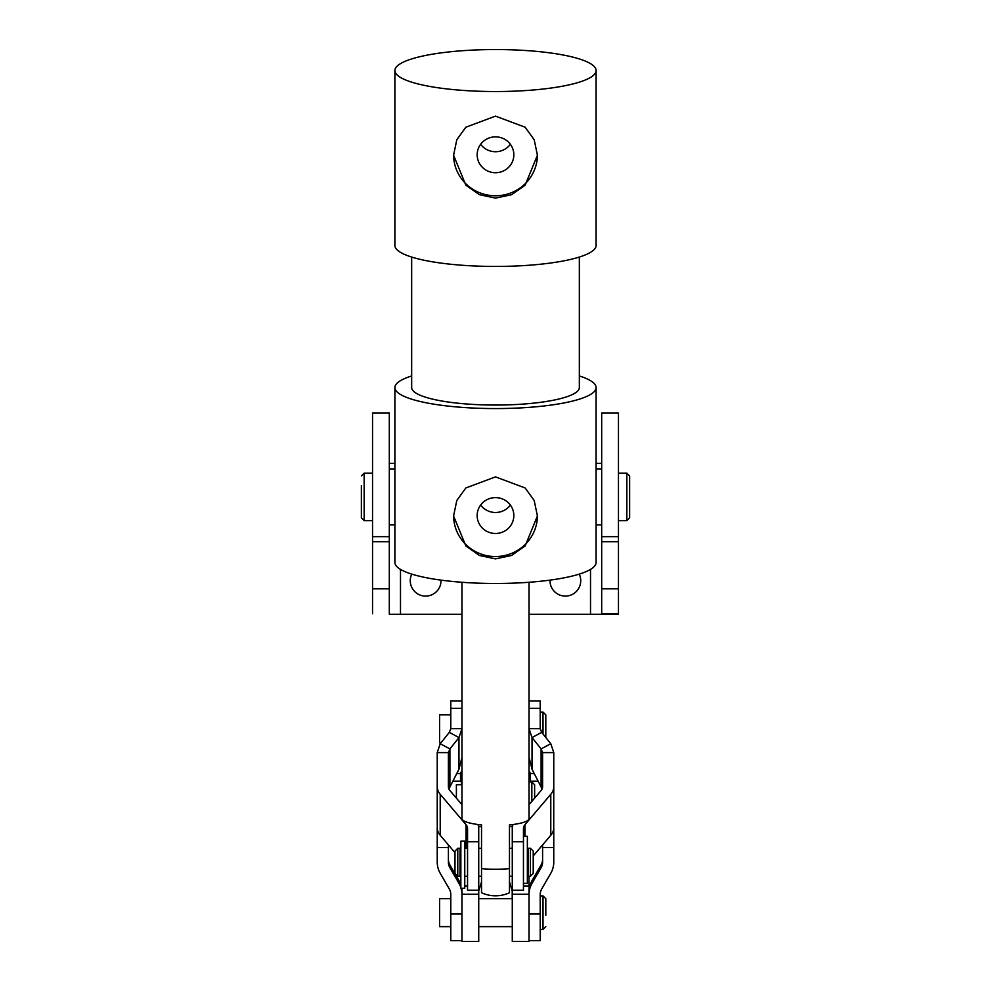<?xml version="1.0" encoding="UTF-8"?>
<svg xmlns="http://www.w3.org/2000/svg" width="991" height="991" viewBox="0 0 991 991"><rect width="100%" height="100%" fill="white"/><g stroke="black" fill="none" stroke-linecap="round" stroke-linejoin="round"><path stroke-width="1.49" d="M601.686 463.354L596.099 463.354M394.901 463.354L389.314 463.354M461.967 606.343L461.967 603.085M529.033 603.085L529.033 606.343M579.24 574.111A15.373 15.373 0 0 1 565.365 596.099A15.373 15.373 0 0 1 550.005 580.119M440.995 580.119A15.373 15.373 0 0 1 425.635 596.099A15.373 15.373 0 0 1 411.76 574.111M389.314 614.259L461.967 614.259M601.686 614.135L618.458 614.259L618.458 413.049L601.686 413.049L601.686 614.135M372.542 613.751L372.542 413.049L389.314 413.049L389.314 613.751M618.458 614.259L590.512 614.259L590.512 569.379M529.033 614.259L590.512 614.259M601.686 536.639L618.458 536.639M389.314 536.639L372.542 536.639M481.527 826.643L478.616 826.643L478.616 824.586M512.273 824.599L512.273 826.643L509.473 826.643M529.033 770.75L529.541 781.924M461.348 784.723L461.967 770.75M512.273 894.266L512.273 941.45L529.033 941.45L529.033 894.266L512.273 894.266L512.273 828.501A22.359 15.187 180 0 1 513.053 824.5M533.22 855.951L550.785 835.289A22.359 15.187 0 0 0 553.721 828.749L553.771 786.693A22.359 15.187 180 0 1 550.785 794.287L524.945 824.71A11.174 7.594 -0 0 0 523.446 828.501L523.446 890.215L512.273 890.215M553.771 793.63L553.771 752.603L542.597 752.603L542.597 786.693A11.174 7.594 0 0 1 541.098 790.496L529.033 804.692M529.033 940.608L540.206 940.608L540.206 894.539A11.174 11.161 180 0 1 541.705 888.964L550.785 873.269A22.359 22.335 0 0 0 553.771 862.108L553.771 827.708M542.597 844.927L542.597 862.108A11.174 11.161 180 0 1 541.098 867.682L532.031 883.377A22.359 22.335 0 0 0 529.033 894.539L529.033 891.801A22.359 22.335 180 0 1 532.031 880.64L541.098 864.945A11.174 11.161 0 0 0 542.597 859.358M553.771 786.693L553.771 752.603L550.785 743.745L541.705 732.386L532.031 737.564L541.098 748.911L550.785 743.745M542.597 752.603L541.098 748.911L541.098 786.965L541.966 789.22M541.098 786.965L532.031 769.227L529.033 757.397M532.031 769.227L532.031 737.564L529.033 728.695L540.206 728.695L541.705 732.386M540.206 728.695L540.206 700.885L529.033 700.885M529.033 894.539L529.033 914.036L540.206 914.036M461.967 888.258L461.967 941.45L478.727 941.45L478.727 841.768L467.554 841.768L467.554 828.501A11.174 7.594 180 0 0 466.055 824.71L440.215 794.287A22.359 15.187 0 0 1 437.229 786.693L437.279 828.749A22.359 15.187 180 0 0 440.215 835.289L454.98 852.669M512.434 826.643L512.273 828.835M509.473 881.879L512.273 890.959M478.727 890.959L481.527 881.879M478.727 828.835L478.727 826.643M529.033 894.266L529.033 876.242M461.348 771.555L460.518 773.55L456.764 773.55M452.875 781.143L460.518 781.143L460.518 773.55M534.236 773.55L530.371 773.55L530.371 781.143L538.125 781.143M530.371 773.55L529.541 771.555M478.727 841.768L478.727 828.501A22.359 15.187 0 0 0 477.947 824.5M437.229 786.693L437.229 752.603L448.403 752.603L448.403 786.693A11.174 7.594 180 0 0 449.902 790.496L461.967 804.692M461.967 940.608L450.794 940.608L450.794 894.539A11.174 11.161 0 0 0 449.295 888.964L440.215 873.269A22.359 22.335 180 0 1 437.229 862.108L437.229 827.708M448.403 844.927L448.403 862.108A11.174 11.161 0 0 0 449.902 867.682L458.969 883.377A22.359 22.335 180 0 1 460.852 887.577M437.229 793.63L437.229 821.006M448.403 859.358A11.174 11.161 180 0 0 449.902 864.945L458.969 880.64A22.359 22.335 0 0 1 460.852 884.827M461.682 888.258A22.359 22.335 0 0 1 461.967 891.801L461.967 894.539A22.359 22.335 180 0 0 461.063 888.258M449.034 789.22L449.902 786.965L449.902 748.911L440.215 743.745L449.295 732.386L458.969 737.564L449.902 748.911L448.403 752.603L448.403 786.693M440.215 743.745L437.229 752.603M449.902 786.965L458.969 769.227L461.967 757.397M458.969 769.227L458.969 737.564L461.967 728.695L450.794 728.695L449.295 732.386M450.794 728.695L450.794 700.885L461.967 700.885M461.967 894.539L461.967 914.036L450.794 914.036M478.727 890.215L467.554 890.215L467.554 841.768M460.852 873.443L460.01 873.443M460.01 851.083L460.852 851.083M512.273 876.242L509.473 876.242M481.527 876.242L478.727 876.242M467.554 876.242L464.754 876.242M464.754 848.296L467.554 848.296M478.727 848.296L481.527 848.296M509.473 848.296L512.273 848.296M528.191 873.443L527.361 873.443M527.361 851.083L528.191 851.083M530.433 876.242L528.191 876.242L528.191 848.296L530.433 848.296L530.433 876.242L533.22 873.443L533.22 851.083L530.433 848.296M460.01 876.242L457.78 876.242L457.78 848.296L460.01 848.296L460.01 876.242M457.78 848.296L454.98 851.083L454.98 873.443L457.78 876.242M456.38 784.723L461.967 784.723L456.38 784.723L456.38 798.114M440.97 742.804L439.608 742.804L439.608 714.858L450.794 714.858M540.206 712.071L543.006 712.071L543.006 734.009M545.806 737.515L545.806 714.858L543.006 712.071M529.033 781.936L531.833 781.936L531.833 801.409M534.62 798.114L534.62 784.723L534.62 798.114M450.794 926.635L439.608 926.635L439.608 898.688L450.794 898.688M545.806 915.238L545.806 898.688L545.806 915.238M601.686 468.941L596.099 468.941L596.099 524.834L601.686 524.834M389.314 524.834L394.901 524.834L394.901 468.941L389.314 468.941M629.632 517.847L629.632 475.928L626.845 473.141L626.845 520.647L629.632 517.847M629.632 485.714L629.632 496.887M361.368 485.714L361.368 517.847L364.155 520.647L364.155 473.141L361.368 475.928M523.446 836.28L527.361 836.28L527.361 883.365L523.446 883.365M464.754 841.173L460.852 841.173L464.754 841.173L464.754 888.258L460.852 888.258L460.852 841.173M394.901 70.534L394.901 245.458A100.599 20.984 0 0 0 495.5 266.443A100.599 20.984 0 0 0 596.099 245.458L596.099 70.534A100.599 20.984 0 0 0 495.5 49.55A100.599 20.984 0 0 0 394.901 70.534A100.599 20.984 0 0 0 495.5 91.531A100.599 20.984 0 0 0 596.099 70.534M495.5 116.133L525.156 127.22L534.199 139.743L537.419 155.215L525.156 185.168L511.641 194.682L495.5 198.113L479.359 194.682L465.844 185.168L453.581 155.215L456.801 139.743L465.844 127.22L495.5 116.133M411.661 257.053L411.661 387.568A83.839 17.491 0 0 0 495.5 405.059A83.839 17.491 0 0 0 579.339 387.568L579.339 257.053M394.901 524.834L394.901 562.479A100.599 20.984 0 0 0 495.5 583.476A100.599 20.984 0 0 0 596.099 562.479L596.099 524.834M411.661 375.961A100.599 20.984 0 0 0 394.901 387.568A100.599 20.984 0 0 0 495.5 408.565A100.599 20.984 0 0 0 596.099 387.568A100.599 20.984 0 0 0 579.339 375.961M495.5 476.882L525.156 487.968L534.199 500.505L537.419 515.977L525.156 545.917L511.641 555.443L495.5 558.874L479.359 555.443L465.844 545.917L453.581 515.977L456.801 500.505L465.844 487.968L495.5 476.882M461.967 582.274L461.967 818.541A33.533 6.999 0 0 0 481.527 824.896L481.527 892.755A33.533 33.533 0 0 0 509.473 892.755L509.473 824.896A33.533 6.999 0 0 0 529.033 818.541L529.033 582.274M495.5 172.719A18.334 17.937 180 0 0 513.834 154.794A18.334 17.937 180 0 0 495.5 136.857A18.334 17.937 180 0 0 477.166 154.794A18.334 17.937 180 0 0 495.5 172.719M480.635 144.29A18.334 17.937 180 0 0 510.365 144.29M453.581 155.005A41.919 40.99 180 0 0 495.5 195.784A41.919 40.99 180 0 0 537.419 155.005M495.5 533.48A18.334 17.937 180 0 0 513.834 515.543A18.334 17.937 180 0 0 495.5 497.618A18.334 17.937 180 0 0 477.166 515.543A18.334 17.937 180 0 0 495.5 533.48M480.635 505.051A18.334 17.937 180 0 0 510.365 505.051M453.581 515.766A41.919 40.99 180 0 0 495.5 556.546A41.919 40.99 180 0 0 537.419 515.766M618.458 613.751L601.686 613.751M400.488 614.259L400.488 569.379M601.686 588.84L618.458 588.84M601.686 541.705L618.458 541.705M389.314 588.84L372.542 588.84M389.314 541.705L372.542 541.705M524.945 824.71L524.945 836.28M550.785 835.289L550.785 794.287M542.597 847.59L553.771 847.59M532.031 880.64L532.031 883.377M541.098 867.682L541.098 864.945M529.033 708.33L540.206 708.33M512.273 841.768L523.446 841.768M461.967 894.266L478.727 894.266M529.033 885.979L523.446 885.979M464.754 885.979L467.554 885.979M466.055 824.71L466.055 848.296M440.215 835.289L440.215 794.287M448.403 847.59L437.229 847.59M458.969 880.64L458.969 883.377M449.902 867.682L449.902 864.945M461.967 708.33L450.794 708.33M531.833 781.924L534.62 784.723L531.833 781.924L529.033 781.924M540.206 895.901L543.006 895.901L543.006 929.434L545.806 926.635M481.527 868.624A33.533 6.999 0 0 0 495.5 869.268A33.533 6.999 0 0 0 509.473 868.624M512.273 898.688L478.727 898.688M543.006 895.901L545.806 898.688M543.006 929.434L540.206 929.434M512.273 926.635L478.727 926.635M512.211 889.683L512.211 898.688M618.458 473.141L626.845 473.141M618.458 520.647L626.845 520.647M372.542 520.647L364.155 520.647M372.542 473.141L364.155 473.141M596.099 485.59L596.099 387.568M394.901 485.59L394.901 387.568"/></g></svg>
